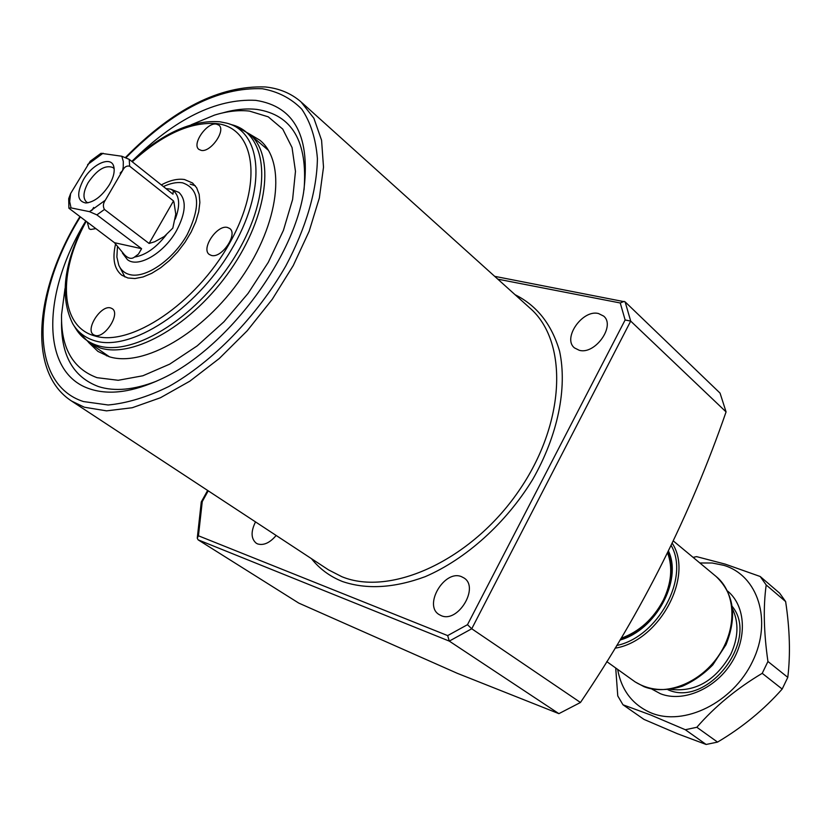 <?xml version="1.0" encoding="UTF-8"?>
<svg xmlns="http://www.w3.org/2000/svg" width="831" height="831" viewBox="0 0 831 831"><rect width="100%" height="100%" fill="white"/><g stroke="black" fill="none" stroke-linecap="round" stroke-linejoin="round"><path stroke-width="1.25" d="M106.576 355.845L104.737 353.559M249.227 133.853L259.843 140.2C286.394 161.567 279.517 223.175 241.187 278.188C203.159 333.356 143.223 367.686 109.058 356.676L97.913 351.399L88.533 342.362M191.203 124.764L214.502 115.104C227.102 111.219 238.767 109.889 249.518 111.105L268.257 116.839L282.737 129.106L292.045 147.534L295.472 171.363L292.605 199.471L283.413 230.364L268.299 262.305L248.074 293.405L223.903 321.815L197.248 345.841L169.69 364.144L142.859 375.778L118.22 380.286L97.04 377.679C72.619 368.6 60.798 347.566 61.556 314.575L65.005 288.544M222.448 112.964C234.768 109.412 246.225 108.227 256.821 109.412C292.18 114.761 307.917 141.582 304.032 189.894M156.581 381.149C134.051 389.936 114.678 391.744 98.484 386.571C73.367 377.108 61.058 355.502 61.546 321.753M131.942 161.297C175.081 118.76 216.33 98.432 255.678 100.343C295.036 106.337 310.991 137.167 303.523 192.823C292.408 261.848 224.526 350.381 160.528 379.331C133.126 392.045 109.775 395.307 90.486 389.126C40.407 373.576 41.768 293.499 85.229 221.929M441.168 615.626L439.059 614.535C423.197 605.217 444.492 569.318 461.454 576.652L463.989 577.971C479.695 587.392 457.923 623.447 441.168 615.626M579.3 350.308L574.533 347.94C562.182 338.425 582.458 309.288 598.455 313.516L603.618 316.071C615.844 325.69 595.089 354.941 579.3 350.308M276.162 535.465C269.878 542.84 263.718 545.666 257.672 543.941L256.27 543.235C250.972 538.737 250.723 531.622 255.512 521.899M494.694 276.339L625.13 301.871L720.051 393.115L726.076 411.906L630.698 321.098L471.738 628.766L580.464 702.486C641.792 611.969 690.322 515.106 726.076 411.906M580.464 702.486L558.889 713.652L449.28 641.106L198.121 539.838L298.776 603.098L457.175 673.266L558.889 713.652M264.175 146.692L266.855 147.897M197.259 538.176L201.268 502.028L202.255 501.602L198.443 535.787L197.259 538.176L198.121 539.838M198.443 535.787L447.67 635.601L449.28 641.106L471.738 628.766L467.489 624.683L625.13 319.966L630.698 321.098L625.13 301.871M624.154 301.362L620.248 302.983L497.831 279.164M667.625 552.937C672.871 567.303 671.438 583.019 663.346 600.107C653.395 618.95 639.299 631.685 621.048 638.312M732.589 609.123C738.946 622.71 738.343 637.782 730.75 654.34C715.574 680.62 695.516 692.296 670.596 689.366M87.951 202.816L86.559 202.068C82.664 198.256 83.193 191.784 88.148 182.633C97.082 169.617 105.36 164.6 113.006 167.571L114.169 168.797M109.515 184.544C113.556 177.377 114.969 171.373 113.764 166.532C111.177 155.48 92.22 163.936 83.38 179.808C76.442 193.498 77.252 201.227 85.801 203.003C94.246 202.151 102.151 196.002 109.515 184.544M122.437 253.071L127.392 259.604C137.956 268.434 164.05 253.258 176.577 230.53C185.905 212.736 186.684 200.032 178.914 192.408L171.196 189.323M165.961 188.595L170.542 189.136L173.326 190.652L172.962 194.174L129.221 159.365L129.636 166.179L173.513 200.946L173.97 202.276L175.777 214.149L172.817 228.109L164.216 236.544L154.659 241.759L149.092 243.452L104.446 209.454L96.884 214.886L141.602 248.687L138.445 254.109L134.518 257.059C145.373 255.314 155.937 247.929 166.2 234.903M134.518 257.059C131.599 259.314 128.254 258.555 124.473 254.774L114.47 242.694L68.9 208.217L71.04 207.906L89.468 211.645L105.298 200.24C103.096 203.377 102.805 206.452 104.446 209.454M129.636 166.179C126.634 165.546 124.286 167 122.614 170.521L105.298 200.24M68.9 208.217L68.693 198.692L70.604 193.561L90.205 161.256L100.998 153.299L121.804 156.238L129.221 159.365M175.237 219.145C180.265 205.776 179.725 196.355 173.606 190.881L173.482 190.787M96.884 214.886L89.468 211.645M141.602 248.687L114.47 242.694M173.513 200.946L149.092 243.452M163.406 186.57C170.262 183.319 176.442 182.031 181.937 182.727L182.612 182.83C199.575 188.834 201.071 206.15 187.11 234.789C172.869 259.999 145.602 278.717 129.844 274.614C124.65 273.306 120.952 270.137 118.76 265.131L116.88 257.008L117.42 247.223M190.206 184.129L195.275 185.739M124.941 276.993L119.072 265.816M161.307 184.898C169.971 180.265 177.709 178.478 184.513 179.527L192.553 182.997L196.687 187.827L199.17 194.412L199.866 202.484L198.723 211.718L195.784 221.711L191.151 232.046L185.022 242.257L177.678 251.897L169.42 260.529L160.643 267.779L151.72 273.326L143.046 276.962L134.996 278.53L127.901 277.99L121.835 275.227C114.304 269.202 112.195 258.919 115.488 244.356M227.372 227.424C216.964 224.609 200.728 248.936 209.339 254.494L211.479 255.46C221.773 258.524 238.268 234.041 229.678 228.463L227.372 227.424M110.679 307.958C100.987 304.572 84.876 329.72 93.55 334.727L94.921 335.371C104.509 338.996 120.859 313.671 112.195 308.654L110.679 307.958M87.328 222.365L89.104 228.754L90.714 229.47L95.7 228.639M216.382 124.099C206.784 122.136 191.473 144.365 198.941 149.424L201.258 150.401C210.742 152.582 226.281 130.197 218.833 125.117L216.382 124.099M727.582 591.049C745.729 605.841 747.578 638.301 730.833 663.824C714.286 689.45 682.646 702.569 660.458 693.74L651.836 689.086M667.947 689.73C707.441 707.939 759.887 640.067 732.277 606.474M615.709 667.989L617.765 695.921L622.99 704.792L644.015 719.417L677.41 733.721L706.132 744.462L717.548 742.093C742.395 727.364 763.938 709.684 782.179 689.055L787.788 677.369C790.541 654.548 789.814 629.275 785.638 601.571L779.613 593.137L760.188 576.496L766.203 584.972C763.17 606.796 763.751 632.298 767.937 661.486L787.788 677.369M617.651 669.381C621.474 690.364 632.599 704.854 651.026 712.873C684.069 726.678 732.932 702.694 752.543 661.497C772.674 620.487 757.914 575.395 723.78 565.329L712.125 562.992L699.847 562.982M693.106 557.383L696.555 556.625L725.151 564.104L760.188 576.496M706.132 744.462L685.326 729.732L650.756 715.024L622.99 704.792M685.326 729.732L696.835 727.27L717.548 742.093M782.179 689.055L762.224 673.328C736.619 688.587 714.826 706.568 696.835 727.27M762.224 673.328L767.937 661.486M785.638 601.571L766.203 584.972M265.442 86.975C279.278 88.387 291.13 93.352 300.988 101.86L313.889 118.251L321.576 140.262L323.508 167.166L319.364 197.934L309.163 231.247L293.239 265.577L272.256 299.305L247.202 330.79L219.291 358.493L189.894 381.138L160.414 397.758L132.212 407.741L106.524 410.857L84.336 407.221L71.591 401.051L328.484 569.848L341.863 576.704C390.705 596.855 470.928 560.406 518.305 491.63C566.088 423.104 568.612 340.866 529.482 307.688L302.017 102.784M80.254 217.068C31.661 294.88 28.555 383.87 83.391 401.539L108.155 404.988C126.966 403.253 147.18 397.093 168.828 386.508C212.591 361.859 256.665 316.684 285.781 266.013C306.099 227.839 317.016 190.185 317.4 158.492C315.801 138.673 310.597 122.24 301.788 109.183C291.172 98.359 278.011 91.545 262.316 88.74C218.636 87.089 173.232 110.024 126.125 157.568M515.106 294.725C536.93 305.621 551.753 324.433 559.585 351.181C567.469 387.921 557.933 435.34 532.64 479.539C505.934 523.198 465.962 559.097 425.171 576.683C394.143 588.088 366.564 589.698 342.445 581.513C329.949 576.517 319.623 568.903 311.459 558.661M625.13 319.966L620.248 302.983M208.217 490.82L202.255 501.602M447.67 635.601L467.489 624.683M120.121 173.16L122.624 170.49L123.237 166.906L123.3 161.474L121.804 156.238M103.065 153.236L87.608 164.569M70.604 193.561L69.669 201.538L71.04 207.906M73.523 325.014L75.683 328.474C80.825 336.96 88.221 342.673 97.881 345.623C134.155 357.413 200.178 315.271 236.316 254.328C272.932 193.53 268.683 133.957 231.88 124.754L229.273 123.944M234.342 125.512L249.29 133.895C275.341 154.836 268.34 215.582 230.447 269.971C192.834 324.516 133.749 358.66 100.156 347.96L89.125 342.777L109.37 356.759M86.123 221.472C57.651 273.067 59.645 326.469 94.63 335.88C130.259 347.327 195.732 303.772 229.439 243.473C263.676 183.308 255.366 127.621 216.662 123.601C190.694 121.617 162.554 134.352 132.254 161.785M220.381 121.887L226.759 123.154C262.887 132.191 266.907 190.808 230.821 250.64C195.212 310.617 130.301 352.199 94.641 340.72C85.157 337.853 77.885 332.255 72.837 323.913C59.406 297.093 63.686 262.835 85.655 221.119M616.695 645.5C657.944 637.034 689.959 577.67 671.199 545.541M672.258 543.318C694.186 576.34 659.191 641.252 615.054 648.19M668.508 551.14C682.521 580.516 655.617 630.313 619.999 640.057M644.139 686.738C667.792 696.149 701.759 681.929 719.542 654.319C737.533 626.813 735.518 592.036 716.062 576.444C734.002 593.625 737.326 616.373 726.014 644.69L712.79 664.914C703.66 674.201 693.49 681.316 682.272 686.261C664.623 691.776 648.918 690.332 635.175 681.929L644.139 686.738M259.843 140.2L260.519 140.771M201.289 501.924L207.646 490.446M265.234 86.954C219.758 85.437 173.222 108.903 125.606 157.339M79.828 216.756C35.047 289.032 26.53 371.935 71.591 401.051M226.759 123.154L219.997 121.793M268.455 150.369L249.934 134.456M219.789 121.762C192.044 119.841 162.71 133.064 131.807 161.422M93.685 207.47L91.753 210.555M76.348 329.554L89.125 342.777M667.844 552.501C681.389 580.64 655.233 629.472 620.612 639.039M673.359 540.981L716.062 576.444M606.765 661.59L635.175 681.929"/></g></svg>
